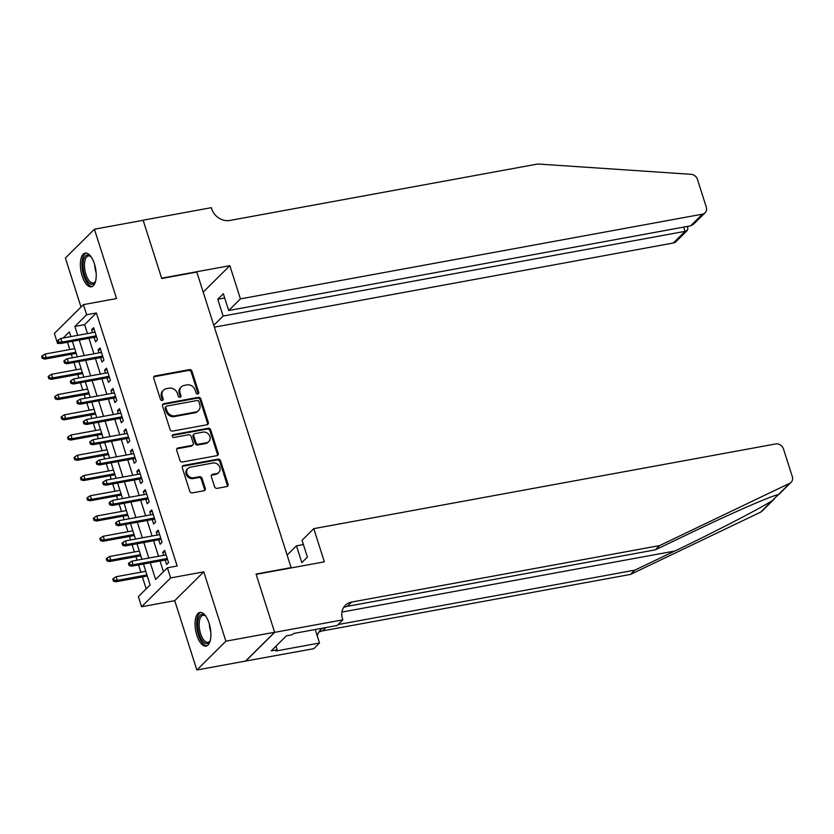 <?xml version="1.0" encoding="UTF-8"?>
<svg xmlns="http://www.w3.org/2000/svg" width="834" height="834" viewBox="0 0 834 834"><rect width="100%" height="100%" fill="white"/><g stroke="black" fill="none" stroke-linecap="round" stroke-linejoin="round"><path stroke-width="1.25" d="M197.825 394.013A1.512 1.303 45.2 0 0 198.721 392.376L191.976 371.266A2.158 1.866 45.2 0 0 189.433 369.629L154.999 375.946A2.158 1.866 45.2 0 0 153.717 378.282L160.462 399.392A1.512 1.303 45.2 0 0 163.13 398.902L162.265 396.171A6.901 5.963 45.2 0 1 163.527 390.145A6.901 5.963 45.2 0 1 166.352 388.686L169.229 388.164A6.901 5.963 45.2 0 1 177.381 393.398L178.247 396.129A1.512 1.303 45.2 0 0 180.926 395.639L180.05 392.908A6.901 5.963 45.2 0 1 181.312 386.882A6.901 5.963 45.2 0 1 184.147 385.423L187.014 384.901A6.901 5.963 45.2 0 1 195.166 390.135L196.042 392.866A1.512 1.303 45.2 0 0 197.825 394.013M197.95 393.982A1.512 1.303 45.2 0 0 197.939 393.158L191.195 372.047A2.158 1.866 45.2 0 0 188.651 370.411L154.217 376.718A2.158 1.866 45.2 0 0 153.79 376.853M162.369 400.508A1.512 1.303 45.2 0 0 162.349 399.684L161.483 396.953L162.265 396.171M180.154 397.245A1.512 1.303 45.2 0 0 180.144 396.421L179.268 393.69L180.05 392.908M209.094 623.206A17.149 7.423 -100.4 0 0 199.879 612.417A17.149 7.423 -100.4 0 0 196.855 635.352A17.149 7.423 -100.4 0 0 206.071 646.141A17.149 7.423 -100.4 0 0 209.094 623.206M94.419 263.867A17.149 7.423 -100.4 0 0 85.204 253.077A17.149 7.423 -100.4 0 0 82.17 276.023A17.149 7.423 -100.4 0 0 91.386 286.813A17.149 7.423 -100.4 0 0 94.419 263.867M214.547 486.702A2.158 1.866 45.2 0 0 217.09 488.338L226.754 486.566A2.158 1.866 45.2 0 0 228.036 484.231L220.551 460.785A2.158 1.866 45.2 0 0 218.008 459.148L183.563 465.466A2.158 1.866 45.2 0 0 182.292 467.801L189.766 491.247A2.158 1.866 45.2 0 0 192.32 492.884L203.986 490.746A2.158 1.866 45.2 0 0 205.268 488.401L202.068 478.372A2.158 1.866 45.2 0 0 199.514 476.735L193.728 477.799A5.775 4.994 45.2 0 1 187.546 474.786A5.775 4.994 45.2 0 1 187.973 468.385A5.775 4.994 45.2 0 1 190.34 467.165L213.004 463.006A5.775 4.994 45.2 0 1 219.196 466.018A5.775 4.994 45.2 0 1 218.769 472.419A5.775 4.994 45.2 0 1 216.402 473.639L212.618 474.327A2.158 1.866 45.2 0 0 211.346 476.673L214.547 486.702M274.626 632.255L245.582 661.07L196.855 670.004L225.899 641.19L274.626 632.255L256.048 574.053L291.129 567.62L196.803 272.061L161.723 278.493L143.146 220.291L94.419 229.225L116.551 298.562L83.41 304.629L86.642 314.752L96.39 312.969L177.152 566.015L167.405 567.808L170.636 577.931L141.592 606.745L138.361 596.623L150.13 584.936L143.458 564.024M225.899 641.19L203.767 571.853L170.636 577.931M207.03 424.767A2.158 1.866 45.2 0 0 208.312 422.431L200.827 398.986A2.158 1.866 45.2 0 0 198.283 397.349L163.839 403.666A2.158 1.866 45.2 0 0 162.567 406.002L170.053 429.447A2.158 1.866 45.2 0 0 172.596 431.084L207.03 424.767M210.689 429.885L218.174 453.331A2.158 1.866 45.2 0 1 216.892 455.666L182.458 461.984A2.158 1.866 45.2 0 1 179.915 460.347L176.704 450.308A2.158 1.866 45.2 0 1 177.986 447.973L191.956 445.419A2.158 1.866 45.2 0 0 193.227 443.073L191.111 436.422A2.158 1.866 45.2 0 0 188.557 434.785L174.025 437.454A1.512 1.303 45.2 0 1 173.128 434.67L208.146 428.249A2.158 1.866 45.2 0 1 210.689 429.885L209.907 430.667L217.393 454.113L218.174 453.331M94.419 229.225L65.375 258.04L81.013 307.016M94.096 337.353L95.524 341.815L97.484 339.876L93.606 327.72L91.646 329.67L92.584 332.63M100.56 357.598L101.977 362.06L103.948 360.111L100.07 347.966L98.099 349.915L99.048 352.876M107.013 377.844L108.441 382.306L110.401 380.356L106.523 368.211L104.563 370.16L105.511 373.121M113.476 398.089L114.904 402.551L116.864 400.601L112.986 388.456L111.026 390.406L111.975 393.367M119.94 418.334L121.368 422.796L123.328 420.847L119.45 408.702L117.49 410.651L118.428 413.612M126.403 438.58L127.821 443.042L129.791 441.092L125.913 428.947L123.943 430.897L124.891 433.857M132.856 458.825L134.284 463.287L136.244 461.338L132.366 449.192L130.406 451.131L131.355 454.103M139.32 479.07L140.748 483.522L142.708 481.583L138.83 469.438L136.87 471.377L137.818 474.337M145.783 499.305L147.201 503.767L149.171 501.828L145.293 489.673L143.333 491.622L144.272 494.583M152.247 519.551L153.665 524.013L155.624 522.063L151.757 509.918L149.786 511.868L150.735 514.828M158.7 539.796L160.128 544.258L162.088 542.309L158.21 530.163L156.25 532.113L157.199 535.074M96.39 312.969L84.62 324.655L87.466 333.569M88.967 338.302L93.919 353.814M95.43 358.537L100.382 374.059M101.894 378.782L106.846 394.305M108.357 399.027L113.309 414.55M114.811 419.273L119.762 434.795M121.274 439.518L126.226 455.041M127.738 459.763L132.689 475.286M134.191 480.009L139.153 495.521M140.654 500.254L145.606 515.766M147.118 520.489L152.069 536.012M153.581 540.734L158.533 556.257M160.034 560.98L163.464 571.717M165.163 560.041L166.591 564.503L168.551 562.554L164.673 550.409L162.713 552.358L163.652 555.319M67.491 342.232L69.806 349.509M71.317 354.231L72.443 357.755M73.955 362.477L76.269 369.754M77.781 374.476L78.907 378M80.408 382.723L82.733 389.999M84.234 394.722L85.36 398.245M86.872 402.968L89.196 410.245M90.698 414.967L91.823 418.491M93.335 423.213L95.649 430.48M97.161 435.212L98.287 438.736M99.788 443.459L102.113 450.725M103.624 455.447L104.75 458.981M106.252 463.704L108.576 470.97M110.078 475.693L111.203 479.216M112.715 483.949L115.04 491.216M116.541 495.938L117.667 499.462M119.179 504.184L121.493 511.461M123.005 516.183L124.13 519.707M125.632 524.43L127.956 531.706M129.468 536.429L130.594 539.952M132.095 544.675L134.42 551.952M135.921 556.674L137.047 560.198M138.559 564.92L140.873 572.197M142.385 576.919L146.19 588.846M203.767 571.853L174.723 600.668L196.855 670.004M174.723 600.668L141.592 606.745M59.454 343.233L57.598 343.566L54.366 333.454L83.41 304.629M150.297 562.773L155.624 579.484L167.405 567.808M86.642 314.752L74.872 326.438L77.718 335.362M79.23 340.084L84.182 355.607M85.683 360.33L90.635 375.853M92.147 380.575L97.098 396.087M98.61 400.82L103.562 416.333M105.063 421.055L110.025 436.578M111.527 441.301L116.479 456.823M117.99 461.546L122.942 477.069M124.454 481.791L129.406 497.314M130.907 502.037L135.869 517.56M137.37 522.282L142.322 537.805M143.834 542.527L148.786 558.05M70.88 336.613L69.378 331.89L63.196 338.02M58.265 342.91L57.598 343.566M141.947 559.301L136.995 543.778M135.494 539.056L130.531 523.533M129.03 518.811L124.078 503.288M122.567 498.565L117.615 483.042M116.103 478.32L111.151 462.797M109.65 458.074L104.698 442.562M103.187 437.829L98.235 422.317M96.723 417.594L91.771 402.071M90.26 397.349L85.308 381.826M83.807 377.104L78.855 361.581M77.343 356.858L72.391 341.335M84.62 324.655L74.872 326.438M91.646 329.67L94.086 329.221M98.099 349.915L100.549 349.467M104.563 370.16L107.002 369.712M111.026 390.406L113.466 389.958M117.49 410.651L119.929 410.203M123.943 430.897L126.393 430.448M130.406 451.131L132.846 450.694M136.87 471.377L139.309 470.929M143.333 491.622L145.773 491.174M149.786 511.868L152.236 511.419M156.25 532.113L158.689 531.665M162.713 552.358L165.153 551.91M181.312 386.882L180.53 387.664A6.901 5.963 45.2 0 0 179.268 393.69M163.527 390.145L162.734 390.927A6.901 5.963 45.2 0 0 161.483 396.953M207.458 424.631A2.158 1.866 45.2 0 0 207.53 423.213L200.045 399.767A2.158 1.866 45.2 0 0 197.491 398.131L163.057 404.438A2.158 1.866 45.2 0 0 162.63 404.573M198.846 401.665A1.512 1.303 45.2 0 0 197.064 400.518L166.842 406.054A1.512 1.303 45.2 0 0 165.945 407.69L166.863 410.578A6.901 5.963 45.2 0 0 175.015 415.812L195.677 412.027A6.901 5.963 45.2 0 0 198.513 410.568A6.901 5.963 45.2 0 0 199.764 404.542L198.846 401.665M166.216 406.377L165.434 407.159A1.512 1.303 45.2 0 0 165.153 408.472L165.945 407.69M198.513 410.568L197.721 411.35A6.901 5.963 45.2 0 1 194.885 412.799L174.223 416.593A6.901 5.963 45.2 0 1 166.081 411.36L165.153 408.472M217.32 455.531A2.158 1.866 45.2 0 0 217.393 454.113M192.842 444.96L192.049 445.742A2.158 1.866 45.2 0 1 191.163 446.19L177.204 448.755A2.158 1.866 45.2 0 0 176.777 448.89M209.907 430.667A2.158 1.866 45.2 0 0 207.353 429.03L172.346 435.442A1.512 1.303 45.2 0 0 172.221 435.473M206.446 442.76A5.775 4.994 45.2 0 0 208.813 441.54A5.775 4.994 45.2 0 0 209.24 435.129A5.775 4.994 45.2 0 0 203.048 432.127L195.062 433.586A2.158 1.866 45.2 0 0 193.78 435.932L195.907 442.583A2.158 1.866 45.2 0 0 198.461 444.22L206.446 442.76L205.654 443.532A5.775 4.994 45.2 0 0 208.031 442.322L208.813 441.54M194.176 434.045L193.394 434.827A2.158 1.866 45.2 0 0 192.998 436.703L193.78 435.932M205.654 443.532L197.668 445.002A2.158 1.866 45.2 0 1 195.125 443.365L192.998 436.703M218.769 472.419L217.987 473.201A5.775 4.994 45.2 0 1 215.62 474.421L211.836 475.109A2.158 1.866 45.2 0 0 211.409 475.244M187.973 468.385L187.181 469.156A5.775 4.994 45.2 0 0 186.764 475.568A5.775 4.994 45.2 0 0 192.946 478.57L193.728 477.799M204.413 490.611A2.158 1.866 45.2 0 0 204.486 489.183L201.275 479.154A2.158 1.866 45.2 0 0 198.732 477.517L192.946 478.57M227.182 486.43A2.158 1.866 45.2 0 0 227.244 485.013L219.769 461.567A2.158 1.866 45.2 0 0 217.215 459.93L182.782 466.237A2.158 1.866 45.2 0 0 182.354 466.373M42.482 355.628L41.7 356.41L42.346 358.432L43.128 357.65L42.482 355.628L45.078 354.043L46.235 357.682L44.828 359.089L76.217 353.335M43.128 357.65L46.235 357.682L75.873 352.25M45.078 354.043L74.706 348.612M44.828 359.089L42.346 358.432M58.828 342.076L58.182 340.053L57.4 340.835L58.046 342.857L58.828 342.076L61.935 342.107L60.778 338.468L95.034 332.182M96.191 335.831L61.935 342.107L60.528 343.514L96.535 336.905M58.046 342.857L60.528 343.514M60.778 338.468L58.182 340.053M95.597 281.152A14.835 6.422 79.6 0 1 95.243 281.902A14.835 6.422 79.6 0 1 87.445 281.048A14.835 6.422 79.6 0 1 83.171 262.001A14.835 6.422 79.6 0 1 90.541 256.299A14.835 6.422 79.6 0 1 91.146 256.882M91.01 256.747A13.74 5.953 -100.4 0 0 88.352 255.965A13.74 5.953 -100.4 0 0 84.474 265.473A13.74 5.953 -100.4 0 0 88.602 280.026A13.74 5.953 -100.4 0 0 93.304 282.997A13.74 5.953 -100.4 0 0 95.524 281.319M86.236 253.056A17.034 7.381 -100.4 0 0 81.993 265.316A17.034 7.381 -100.4 0 0 87.09 282.736A17.034 7.381 -100.4 0 0 92.355 286.469M210.272 640.481A14.835 6.422 79.6 0 1 209.918 641.242A14.835 6.422 79.6 0 1 202.13 640.376A14.835 6.422 79.6 0 1 197.856 621.33A14.835 6.422 79.6 0 1 205.227 615.638A14.835 6.422 79.6 0 1 205.821 616.222M205.696 616.086A13.74 5.953 -100.4 0 0 203.027 615.304A13.74 5.953 -100.4 0 0 199.159 624.802A13.74 5.953 -100.4 0 0 203.277 639.355A13.74 5.953 -100.4 0 0 207.989 642.326A13.74 5.953 -100.4 0 0 210.199 640.658M200.911 612.385A17.034 7.381 -100.4 0 0 196.668 624.645A17.034 7.381 -100.4 0 0 201.765 642.065A17.034 7.381 -100.4 0 0 207.04 645.808M214.39 327.147L673.319 242.996L685.058 231.352L683.703 227.098M240.442 298.874L702.364 214.182A6.599 5.702 45.2 0 0 705.074 212.785A6.599 5.702 45.2 0 0 706.273 207.03L697.453 179.404A6.599 5.702 45.2 0 0 691.125 174.316L537.805 163.996L229.85 220.457A15.387 13.302 -134.8 0 1 211.69 208.792L211.336 207.676L143.114 220.186L161.629 278.181L229.84 265.681L240.442 298.874L228.704 310.519L223.335 293.714L217.768 299.25L223.126 316.055L685.058 231.352L687.435 230.288L676.03 241.599A6.599 5.702 -134.8 0 1 673.319 242.996M223.126 316.055L213.796 325.302M229.84 265.681L203.204 292.108M228.704 310.519L690.635 225.826L702.364 214.182M217.768 299.25L224.7 297.978M705.074 212.785L693.669 224.106L690.635 225.826M687.31 226.431L687.914 228.328L687.435 230.288M774.557 498.753L762.057 511.159A6.599 5.702 -134.8 0 1 760.691 512.107L630.546 574.407L634.841 570.143L674.748 551.045C712.684 532.989 758.69 509.23 772.18 500.713L778.247 494.687C772.764 495.26 733.545 512.295 695.202 530.758L655.295 549.856L347.34 606.328A15.387 13.302 45.2 0 0 343.462 607.725M313.772 528.652L775.693 443.949A6.599 5.702 45.2 0 1 783.48 448.953L792.3 476.589A6.599 5.702 45.2 0 1 791.101 482.333A6.599 5.702 45.2 0 1 789.735 483.293L659.59 545.592L351.635 602.065A15.387 13.302 45.2 0 0 345.318 605.307A15.387 13.302 45.2 0 0 342.513 618.734L342.868 619.85L274.657 632.36L256.142 574.355L324.363 561.845L313.772 528.652L302.033 540.296L307.392 557.091L301.825 562.627L296.456 545.822L303.388 544.55M342.868 619.85L337.186 625.49L293.526 633.496L292.265 634.747L286.416 635.821L271.269 650.854L277.117 649.78L275.856 651.02L319.516 643.014L313.824 648.664L245.582 661.07M245.613 661.174L274.657 632.36M655.295 549.856L659.59 545.592M630.546 574.407L322.591 630.879A15.387 13.302 45.2 0 0 318.713 632.276M338.135 624.551L634.841 570.143M287.125 555.079L296.456 545.822M319.516 643.014L315.21 629.524M322.81 628.127A15.387 13.302 45.2 0 0 320.579 629.858A15.387 13.302 45.2 0 0 317.295 636.061M277.117 649.78L275.971 646.183M48.945 375.873L48.163 376.655L48.81 378.678L49.592 377.896L48.945 375.873L51.531 374.289L52.698 377.927L51.281 379.334L82.681 373.58M49.592 377.896L52.698 377.927L82.337 372.496M51.531 374.289L81.169 368.857M51.281 379.334L48.81 378.678M55.409 396.119L54.617 396.901L55.263 398.923L56.055 398.141L55.409 396.119L57.994 394.534L59.162 398.172L57.744 399.58L89.144 393.825M56.055 398.141L59.162 398.172L88.8 392.741M57.994 394.534L87.633 389.092M57.744 399.58L55.263 398.923M61.862 416.364L61.08 417.136L61.726 419.168L62.508 418.387L61.862 416.364L64.458 414.779L65.615 418.418L64.208 419.825L95.597 414.06M62.508 418.387L65.615 418.418L95.253 412.986M64.458 414.779L94.096 409.338M64.208 419.825L61.726 419.168M68.325 436.609L67.544 437.381L68.19 439.403L68.972 438.632L68.325 436.609L70.921 435.014L72.078 438.663L70.671 440.06L102.061 434.305M68.972 438.632L72.078 438.663L101.717 433.232M70.921 435.014L100.549 429.583M70.671 440.06L68.19 439.403M65.292 362.321L64.645 360.298L63.864 361.08L64.51 363.103L65.292 362.321L68.398 362.352L67.231 358.714L101.487 352.428M102.655 356.076L68.398 362.352L66.981 363.76L102.999 357.15M64.51 363.103L66.981 363.76M67.231 358.714L64.645 360.298M71.755 382.566L71.109 380.544L70.317 381.315L70.963 383.348L71.755 382.566L74.862 382.597L73.694 378.959L107.951 372.673M109.118 376.322L74.862 382.597L73.444 384.005L109.462 377.395M70.963 383.348L73.444 384.005M73.694 378.959L71.109 380.544M78.208 402.812L77.562 400.789L76.78 401.561L77.426 403.593L78.208 402.812L81.315 402.843L80.158 399.194L114.414 392.918M115.572 396.567L81.315 402.843L79.908 404.24L115.916 397.641M77.426 403.593L79.908 404.24M80.158 399.194L77.562 400.789M84.672 423.057L84.025 421.024L83.244 421.806L83.89 423.828L84.672 423.057L87.779 423.088L86.621 419.439L120.878 413.164M122.035 416.802L87.779 423.088L86.371 424.485L122.379 417.886M83.89 423.828L86.371 424.485M86.621 419.439L84.025 421.024M74.789 456.844L74.007 457.626L74.653 459.649L75.435 458.877L74.789 456.844L77.374 455.26L78.542 458.909L77.124 460.305L108.524 454.551M75.435 458.877L78.542 458.909L108.18 453.477M77.374 455.26L107.013 449.828M77.124 460.305L74.653 459.649M91.135 443.302L90.489 441.269L89.707 442.051L90.353 444.074L91.135 443.302L94.242 443.334L93.074 439.685L127.331 433.409M128.499 437.047L94.242 443.334L92.824 444.731L128.843 438.131M90.353 444.074L92.824 444.731M93.074 439.685L90.489 441.269M81.252 477.09L80.46 477.872L81.106 479.894L81.899 479.123L81.252 477.09L83.838 475.505L85.005 479.154L83.588 480.551L114.977 474.796M81.899 479.123L85.005 479.154L114.633 473.722M83.838 475.505L113.476 470.074M83.588 480.551L81.106 479.894M97.599 463.537L96.953 461.515L96.16 462.297L96.807 464.319L97.599 463.537L100.705 463.579L99.538 459.93L133.794 453.654M134.962 457.293L100.705 463.579L99.288 464.976L135.306 458.377M96.807 464.319L99.288 464.976M99.538 459.93L96.953 461.515M87.706 497.335L86.924 498.117L87.57 500.139L88.352 499.358L87.706 497.335L90.301 495.75L91.459 499.399L90.051 500.796L121.441 495.042M88.352 499.358L91.459 499.399L121.097 493.957M90.301 495.75L119.94 490.319M90.051 500.796L87.57 500.139M104.052 483.783L103.406 481.76L102.624 482.542L103.27 484.564L104.052 483.783L107.159 483.824L106.001 480.175L140.258 473.9M141.415 477.538L107.159 483.824L105.751 485.221L141.759 478.622M103.27 484.564L105.751 485.221M106.001 480.175L103.406 481.76M94.169 517.58L93.387 518.362L94.034 520.385L94.815 519.603L94.169 517.58L96.765 515.996L97.922 519.645L96.515 521.042L127.904 515.287M94.815 519.603L97.922 519.645L127.56 514.203M96.765 515.996L126.393 510.564M96.515 521.042L94.034 520.385M110.515 504.028L109.869 502.005L109.087 502.787L109.734 504.81L110.515 504.028L113.622 504.059L112.465 500.421L146.711 494.135M147.879 497.783L113.622 504.059L112.215 505.467L148.223 498.857M109.734 504.81L112.215 505.467M112.465 500.421L109.869 502.005M100.633 537.826L99.851 538.608L100.497 540.63L101.279 539.848L100.633 537.826L103.218 536.241L104.386 539.879L102.968 541.287L134.368 535.532M101.279 539.848L104.386 539.879L134.024 534.448M103.218 536.241L132.856 530.81M102.968 541.287L100.497 540.63M116.979 524.273L116.333 522.251L115.551 523.033L116.197 525.055L116.979 524.273L120.086 524.305L118.918 520.666L153.175 514.38M154.342 518.029L120.086 524.305L118.668 525.712L154.686 519.102M116.197 525.055L118.668 525.712M118.918 520.666L116.333 522.251M107.096 558.071L106.304 558.853L106.95 560.875L107.742 560.094L107.096 558.071L109.681 556.486L110.849 560.125L109.431 561.532L140.821 555.778M107.742 560.094L110.849 560.125L140.477 554.693M109.681 556.486L139.32 551.055M109.431 561.532L106.95 560.875M123.442 544.519L122.796 542.496L122.004 543.268L122.65 545.3L123.442 544.519L126.549 544.55L125.381 540.912L159.638 534.625M160.795 538.274L126.549 544.55L125.131 545.957L161.15 539.348M122.65 545.3L125.131 545.957M125.381 540.912L122.796 542.496M113.549 578.316L112.767 579.088L113.414 581.121L114.195 580.339L113.549 578.316L116.145 576.732L117.302 580.37L115.895 581.778L147.284 576.013M114.195 580.339L117.302 580.37L146.94 574.939M116.145 576.732L145.783 571.29M115.895 581.778L113.414 581.121M129.895 564.764L129.249 562.741L128.467 563.513L129.114 565.546L129.895 564.764L133.002 564.795L131.845 561.157L166.102 554.871M167.259 558.519L133.002 564.795L131.595 566.203L167.603 559.593M129.114 565.546L131.595 566.203M131.845 561.157L129.249 562.741M197.939 393.158L198.721 392.376M162.349 399.684L163.13 398.902M180.144 396.421L180.926 395.639M154.217 376.718L154.999 375.946M188.651 370.411L189.433 369.629M191.195 372.047L191.976 371.266M163.057 404.438L163.839 403.666M197.491 398.131L198.283 397.349M200.045 399.767L200.827 398.986M207.53 423.213L208.312 422.431M166.081 411.36L166.863 410.578M174.223 416.593L175.015 415.812M194.885 412.799L195.677 412.027M177.204 448.755L177.986 447.973M191.163 446.19L191.956 445.419M172.346 435.442L173.128 434.67M207.353 429.03L208.146 428.249M195.125 443.365L195.907 442.583M197.668 445.002L198.461 444.22M211.836 475.109L212.618 474.327M215.62 474.421L216.402 473.639M198.732 477.517L199.514 476.735M201.275 479.154L202.068 478.372M204.486 489.183L205.268 488.401M182.782 466.237L183.563 465.466M217.215 459.93L218.008 459.148M219.769 461.567L220.551 460.785M227.244 485.013L228.036 484.231M96.118 272.624A13.74 5.953 79.6 0 1 94.659 264.67M210.804 631.953A13.74 5.953 79.6 0 1 209.344 623.999M674.748 551.045L341.94 612.073M347.34 606.328L351.635 602.065M325.938 627.554L322.591 630.879M760.691 512.107L772.18 500.713M778.247 494.687L789.735 483.293M778.622 494.718L791.101 482.333"/></g></svg>

